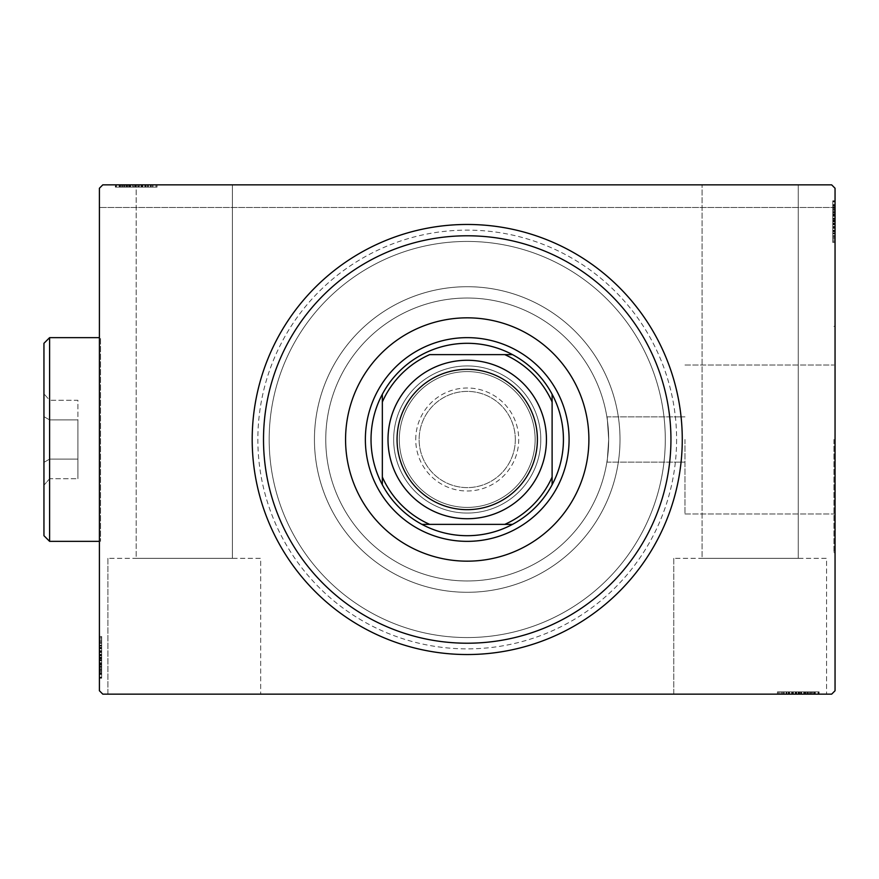 <?xml version="1.0" encoding="UTF-8"?>
<svg xmlns="http://www.w3.org/2000/svg" width="879" height="879" viewBox="0 0 879 879"><rect width="100%" height="100%" fill="white"/><g stroke="black" fill="none" stroke-linecap="round" stroke-linejoin="round"><path stroke-width="0.66" stroke-dasharray="4.39 3.3" d="M676.599 439.5A209.378 209.378 0 0 1 467.232 648.878A209.378 209.378 0 0 1 257.855 439.5A209.378 209.378 0 0 1 467.232 230.122A209.378 209.378 0 0 1 676.599 439.5M269.172 439.5A198.061 198.061 0 0 0 467.232 637.561A198.061 198.061 0 0 0 665.282 439.5A198.061 198.061 0 0 0 467.232 241.439A198.061 198.061 0 0 0 269.172 439.5A198.061 198.061 0 0 0 467.232 637.561A198.061 198.061 0 0 0 665.282 439.5A198.061 198.061 0 0 0 467.232 241.439A198.061 198.061 0 0 0 269.172 439.5M673.775 558.33L673.775 694.146L826.557 694.146L673.775 694.146L826.557 694.146L673.775 694.146L673.775 558.33L826.557 558.33L826.557 694.146L826.557 558.33L673.775 558.33M107.897 558.33L107.897 694.146L260.678 694.146L107.897 694.146L260.678 694.146L107.897 694.146L107.897 558.33L260.678 558.33L260.678 694.146L260.678 558.33L107.897 558.33M684.983 439.5L684.983 513.973L684.983 439.5M608.697 439.5C606.719 468.705 606.719 468.705 608.697 439.5C606.719 468.705 606.719 468.705 608.697 439.5C606.719 468.705 606.719 468.705 608.697 439.5C606.719 468.705 606.719 468.705 608.697 439.5A141.475 141.475 0 0 0 467.232 298.025A141.475 141.475 0 0 0 325.757 439.5A141.475 141.475 0 0 0 467.232 580.975A141.475 141.475 0 0 0 608.697 439.5C606.719 410.295 606.719 410.295 608.697 439.5C606.719 410.295 606.719 410.295 608.697 439.5C606.719 410.295 606.719 410.295 608.697 439.5C606.719 410.295 606.719 410.295 608.697 439.5A141.475 141.475 0 0 0 467.232 298.025A141.475 141.475 0 0 0 325.757 439.5A141.475 141.475 0 0 0 467.232 580.975A141.475 141.475 0 0 0 608.697 439.5A141.475 141.475 0 0 0 467.232 298.025A141.475 141.475 0 0 0 325.757 439.5A141.475 141.475 0 0 0 467.232 580.975A141.475 141.475 0 0 0 608.697 439.5A141.475 141.475 0 0 0 467.232 298.025A141.475 141.475 0 0 0 325.757 439.5A141.475 141.475 0 0 0 467.232 580.975A141.475 141.475 0 0 0 608.697 439.5M833.918 439.5L833.918 552.671L833.918 439.5M835.05 439.5L835.05 552.671L835.05 439.5M314.44 439.5A152.792 152.792 0 0 0 467.232 592.292A152.792 152.792 0 0 0 620.014 439.5A152.792 152.792 0 0 0 467.232 286.708A152.792 152.792 0 0 0 314.44 439.5A152.792 152.792 0 0 0 467.232 592.292A152.792 152.792 0 0 0 620.014 439.5A152.792 152.792 0 0 0 467.232 286.708A152.792 152.792 0 0 0 314.44 439.5M232.386 558.33L232.386 184.854L136.19 184.854L232.386 184.854L136.19 184.854L232.386 184.854L232.386 558.33L136.19 558.33L136.19 184.854L115.369 184.854L157.011 184.854L115.369 184.854L157.011 184.854L115.369 184.854L157.011 184.854L115.369 184.854L155.99 184.854L115.874 184.854L152.946 184.854L119.434 184.854L136.212 184.854L136.19 558.33L232.386 558.33M798.264 558.33L798.264 184.854L702.068 184.854L798.264 184.854L702.068 184.854L798.264 184.854L798.264 558.33L702.068 558.33L702.068 184.854L702.068 558.33L798.264 558.33M141.047 184.854L115.874 184.854L141.047 184.854L141.047 187.117L145.837 187.117L145.837 184.854L145.837 187.117L141.717 187.117L141.739 184.854L141.717 187.117L147.771 187.117L147.771 184.854M831.655 184.854L102.799 184.854L831.655 184.854L102.799 184.854L99.404 188.249L102.799 184.854L99.404 188.249L99.404 690.751L102.799 694.146L831.655 694.146L835.05 690.751L835.05 188.249L831.655 184.854L835.05 188.249L835.05 207.488L835.05 188.249L831.655 184.854M786.694 691.883L819.085 691.883L778.464 691.883L819.085 691.883L778.464 691.883L818.074 691.883L789.122 691.883L793.385 691.883L793.407 694.146L788.617 694.146L818.58 694.146L788.617 694.146L818.074 694.146L789.122 694.146L793.385 694.146L793.385 691.883L788.617 691.883L788.617 694.146L818.58 694.146L788.617 694.146L788.617 691.883L792.737 691.883L792.726 694.146L777.443 694.146L819.085 694.146L778.464 694.146L819.085 694.146L792.726 694.146L792.737 691.883L786.694 691.883L786.694 694.146M808.427 691.883L777.443 691.883L818.074 691.883L778.464 691.883L818.074 691.883L778.464 691.883L818.074 691.883L818.074 694.146L778.464 694.146L818.074 694.146L778.464 694.146L818.074 694.146L818.074 691.883L818.074 694.146L818.074 691.883L818.074 694.146L818.074 691.883L818.074 694.146L818.074 691.883L818.074 694.146L818.074 691.883L818.074 694.146L818.074 691.883L778.464 691.883L778.464 694.146L778.464 691.883L778.464 694.146L778.464 691.883L778.464 694.146L778.464 691.883L778.464 694.146L778.464 691.883L778.464 694.146L778.464 691.883L810.438 691.883L810.427 694.146L810.438 691.883L808.427 691.883L808.427 694.146M798.44 694.146L777.443 694.146L819.085 694.146L777.443 694.146L819.085 694.146L798.44 694.146L798.44 691.883L798.44 694.146M808.317 691.883L782.53 691.883L818.58 691.883L811.976 691.883L815.283 691.883L815.283 694.146L811.976 694.146L818.58 694.146L811.976 694.146L818.58 694.146L811.976 694.146L818.58 694.146L815.283 694.146L815.283 691.883L811.976 691.883L811.976 694.146L811.976 691.883L815.031 691.883L815.031 694.146L781.508 694.146L815.031 694.146L781.508 694.146L815.031 694.146L792.177 694.146L815.031 694.146L815.031 691.883L808.317 691.883L808.317 694.146M832.787 233.21L832.787 200.819L832.787 241.439L832.787 200.819L832.787 241.439L832.787 201.829L832.787 230.781L832.787 226.518L835.05 226.496L835.05 231.287L835.05 201.324L835.05 231.287L835.05 201.829L835.05 230.781L835.05 226.518L832.787 226.518L832.787 231.287L835.05 231.287L835.05 201.324L835.05 231.287L832.787 231.287L832.787 227.167L835.05 227.178L835.05 242.461L835.05 200.819L835.05 241.439L835.05 200.819L835.05 227.178L832.787 227.167L832.787 233.21L835.05 233.21M832.787 211.476L832.787 241.439L832.787 201.829L832.787 241.439L832.787 201.829L835.05 201.829L835.05 241.439L835.05 201.829L835.05 241.439L835.05 201.829L832.787 201.829L835.05 201.829L832.787 201.829L835.05 201.829L832.787 201.829L835.05 201.829L832.787 201.829L835.05 201.829L832.787 201.829L835.05 201.829L832.787 201.829L832.787 241.439L835.05 241.439L832.787 241.439L835.05 241.439L832.787 241.439L835.05 241.439L832.787 241.439L835.05 241.439L832.787 241.439L835.05 241.439L832.787 241.439L832.787 209.466L835.05 209.477L832.787 209.466L832.787 211.476L835.05 211.476M832.787 242.461L832.787 200.819L832.787 221.464L835.05 221.475L835.05 242.461L835.05 200.819L835.05 242.461L835.05 200.819L835.05 238.396L835.05 204.873L835.05 238.396L835.05 221.475L832.787 221.464L832.787 242.461L835.05 242.461L832.787 242.461L832.787 221.651L835.05 221.651L832.787 221.662L832.787 200.819L835.05 200.819L832.787 200.819L835.05 200.819L832.787 200.819L832.787 221.464L832.787 204.873L835.05 204.873L835.05 227.727L835.05 204.873L832.787 204.873L832.787 238.396L835.05 238.396L832.787 238.396L832.787 221.475L835.05 221.475L832.787 221.464L832.787 242.461L835.05 242.461M832.787 209.532L832.787 237.374L832.787 201.324L832.787 207.927L832.787 204.62L835.05 204.62L835.05 207.927L835.05 201.324L835.05 207.927L835.05 201.324L835.05 207.927L835.05 201.324L835.05 204.62L832.787 204.62L832.787 207.927L835.05 207.927L832.787 207.927L832.787 204.873L835.05 204.873L832.787 204.873L832.787 221.662L835.05 221.651L832.787 221.662L832.787 238.396L832.787 204.873L835.05 204.873L832.787 204.873L832.787 209.532L835.05 209.532M101.667 645.79L101.667 678.181L101.667 637.561L101.667 678.181L101.667 637.561L101.667 677.171L101.667 648.219L101.667 652.482L99.404 652.504L99.404 647.713L99.404 677.676L99.404 647.713L99.404 677.171L99.404 648.219L99.404 652.482L101.667 652.482L101.667 647.713L99.404 647.713L99.404 677.676L99.404 647.713L101.667 647.713L101.667 651.833L99.404 651.822L99.404 636.539L99.404 678.181L99.404 637.561L99.404 678.181L99.404 651.822L101.667 651.833L101.667 645.79L99.404 645.79M101.667 667.524L101.667 637.561L101.667 677.171L101.667 637.561L101.667 677.171L99.404 677.171L99.404 637.561L99.404 677.171L99.404 637.561L99.404 677.171L101.667 677.171L99.404 677.171L101.667 677.171L99.404 677.171L101.667 677.171L99.404 677.171L101.667 677.171L99.404 677.171L101.667 677.171L99.404 677.171L101.667 677.171L101.667 637.561L99.404 637.561L101.667 637.561L99.404 637.561L101.667 637.561L99.404 637.561L101.667 637.561L99.404 637.561L101.667 637.561L99.404 637.561L101.667 637.561L101.667 669.534L99.404 669.523L101.667 669.534L101.667 667.524L99.404 667.524M101.667 636.539L101.667 678.181L101.667 657.536L99.404 657.525L99.404 636.539L99.404 678.181L99.404 636.539L99.404 678.181L99.404 640.604L99.404 674.127L99.404 640.604L99.404 657.525L101.667 657.536L101.667 636.539L99.404 636.539L101.667 636.539L101.667 657.349L99.404 657.349L101.667 657.338L101.667 678.181L99.404 678.181L101.667 678.181L99.404 678.181L101.667 678.181L101.667 657.536L101.667 674.127L99.404 674.127L99.404 651.273L99.404 674.127L101.667 674.127L101.667 640.604L99.404 640.604L101.667 640.604L101.667 657.525L99.404 657.525L101.667 657.536L101.667 636.539L99.404 636.539M101.667 669.468L101.667 641.626L101.667 677.676L101.667 671.073L101.667 674.38L99.404 674.38L99.404 671.073L99.404 677.676L99.404 671.073L99.404 677.676L99.404 671.073L99.404 677.676L99.404 674.38L101.667 674.38L101.667 671.073L99.404 671.073L101.667 671.073L101.667 674.127L99.404 674.127L101.667 674.127L101.667 657.338L99.404 657.349L101.667 657.338L101.667 640.604L101.667 674.127L99.404 674.127L101.667 674.127L101.667 669.468L99.404 669.468M101.667 673.611L99.404 673.611M101.667 670.567L99.404 670.567M101.667 673.556L99.404 673.556M101.667 664.469L99.404 664.469L101.667 664.469M101.667 645.186L101.667 660.415L101.667 645.186L99.404 645.186L99.404 660.415L99.404 645.186L99.404 660.415L99.404 645.186L101.667 645.186L101.667 660.415L99.404 660.415L101.667 660.415L101.667 645.186M101.667 668.787L99.404 668.787M101.667 646.021L99.404 646.021M101.667 667.414L99.404 667.414L101.667 667.447M101.667 663.524L99.404 663.524M101.667 643.252L99.404 643.252M101.667 645.68L99.404 645.68M101.667 645.615L99.404 645.615M101.667 650.735L99.404 650.735M101.667 654.679L99.404 654.679M101.667 667.469L99.404 667.469M101.667 637.561L99.404 637.561L101.667 637.561M101.667 647.373L99.404 647.373M101.667 655.8L99.404 655.8M101.667 665.93L99.404 665.93L99.404 658.382L99.404 673.105L99.404 665.93L101.667 665.93L101.667 658.382L101.667 665.93M101.667 641.626L99.404 641.626L99.404 673.105L99.404 641.626L101.667 641.626L101.667 673.105L99.404 673.105L101.667 673.105L101.667 657.855L99.404 657.866L101.667 657.855L101.667 641.626L99.404 641.626L101.667 641.626M101.667 647.449L99.404 647.449M101.667 654.317L99.404 654.317M101.667 658.382L99.404 658.382L101.667 658.382M101.667 658.843L99.404 658.843M101.667 640.604L99.404 640.604M101.667 677.171L99.404 677.171L101.667 677.171M101.667 638.989L99.404 638.989M101.667 673.105L99.404 673.105M101.667 642.736L99.404 642.736M101.667 672.094L99.404 672.094M101.667 660.415L99.404 660.415L101.667 660.415M101.667 651.273L99.404 651.273L101.667 651.273L101.667 674.127L101.667 651.273L99.404 651.273M101.667 655.163L99.404 655.163M101.667 657.789L99.404 657.789M101.667 664.843L99.404 664.843M101.667 669.315L99.404 669.315M101.667 677.676L101.667 671.073L101.667 677.676L99.404 677.676L101.667 677.676L101.667 674.38L101.667 677.676L99.404 677.676L101.667 677.676L101.667 674.38L99.404 674.38L101.667 674.38L101.667 671.073L99.404 671.073L101.667 671.073L101.667 677.676L101.667 662.777L99.404 662.777L101.667 662.777L101.667 677.676L99.404 677.676M101.667 673.754L99.404 673.754M101.667 666.7L99.404 666.7M101.667 663.722L99.404 663.722M101.667 659.766L99.404 659.766M101.667 655.305L99.404 655.305M101.667 648.219L99.404 648.219L101.667 648.219M101.667 648.702L99.404 648.702M101.667 651.789L99.404 651.789M101.667 657.503L99.404 657.503M101.667 647.713L101.667 652.482L101.667 647.713L99.404 647.713M101.667 652.482L101.667 662.777L101.667 652.504L99.404 652.482M101.667 662.799L99.404 662.799L101.667 662.799M101.667 674.38L99.404 674.38L101.667 674.38M832.787 205.389L835.05 205.389M832.787 208.433L835.05 208.433M832.787 205.444L835.05 205.444M832.787 214.531L835.05 214.531L832.787 214.531M832.787 233.814L832.787 218.585L832.787 233.814L835.05 233.814L835.05 218.585L835.05 233.814L835.05 218.585L835.05 233.814L832.787 233.814L832.787 218.585L835.05 218.585L832.787 218.585L832.787 233.814M832.787 210.213L835.05 210.213M832.787 232.979L835.05 232.979M832.787 211.586L835.05 211.586L832.787 211.553M832.787 215.476L835.05 215.476M832.787 235.748L835.05 235.748M832.787 233.32L835.05 233.32M832.787 233.385L835.05 233.385M832.787 228.265L835.05 228.265M832.787 224.321L835.05 224.321M832.787 211.531L835.05 211.531M832.787 241.439L835.05 241.439L832.787 241.439M832.787 231.627L835.05 231.627M832.787 223.2L835.05 223.2M832.787 213.07L835.05 213.07L835.05 220.618L835.05 205.895L835.05 213.07L832.787 213.07L832.787 220.618L832.787 213.07M832.787 237.374L835.05 237.374L835.05 205.895L835.05 237.374L832.787 237.374L832.787 205.895L835.05 205.895L832.787 205.895L832.787 221.145L835.05 221.134L832.787 221.145L832.787 237.374L835.05 237.374L832.787 237.374M832.787 231.551L835.05 231.551M832.787 224.683L835.05 224.683M832.787 220.618L835.05 220.618L832.787 220.618M832.787 220.157L835.05 220.157M832.787 238.396L835.05 238.396M832.787 201.829L835.05 201.829L832.787 201.829M832.787 240.011L835.05 240.011M832.787 205.895L835.05 205.895M832.787 236.264L835.05 236.264M832.787 206.906L835.05 206.906M832.787 218.585L835.05 218.585L832.787 218.585M832.787 227.727L835.05 227.727L832.787 227.727L832.787 204.873L832.787 227.727L835.05 227.727M832.787 223.837L835.05 223.837M832.787 221.211L835.05 221.211M832.787 214.157L835.05 214.157M832.787 209.685L835.05 209.685M832.787 201.324L832.787 207.927L832.787 201.324L835.05 201.324L832.787 201.324L832.787 204.62L832.787 201.324L835.05 201.324L832.787 201.324L832.787 204.62L835.05 204.62L832.787 204.62L832.787 207.927L835.05 207.927L832.787 207.927L832.787 201.324L832.787 216.223L835.05 216.223L832.787 216.223L832.787 201.324L835.05 201.324M832.787 205.246L835.05 205.246M832.787 212.3L835.05 212.3M832.787 215.278L835.05 215.278M832.787 219.234L835.05 219.234M832.787 223.695L835.05 223.695M832.787 230.781L835.05 230.781L832.787 230.781M832.787 230.298L835.05 230.298M832.787 227.211L835.05 227.211M832.787 221.497L835.05 221.497M832.787 231.287L832.787 226.518L832.787 231.287L835.05 231.287M832.787 226.518L832.787 216.223L832.787 226.496L835.05 226.518M832.787 216.201L835.05 216.201L832.787 216.201M832.787 204.62L835.05 204.62L832.787 204.62M119.94 187.117L155.99 187.117L155.99 184.854L155.99 187.117L115.369 187.117L115.369 184.854L115.369 187.117L119.94 187.117L119.94 184.854M122.983 187.117L122.983 184.854M120.005 187.117L120.005 184.854M147.771 187.117L115.369 187.117L126.027 187.117L119.434 187.117L119.434 184.854L142.277 184.854L119.434 184.854L119.434 187.117L126.147 187.117L126.147 184.854L126.115 187.117L130.026 187.117L130.026 184.854M124.774 187.117L155.99 187.117L116.38 187.117L155.99 187.117L155.99 184.854L155.99 187.117L116.38 187.117L116.38 184.854L116.38 187.117L129.081 187.117L129.081 184.854L129.081 187.117L116.38 187.117L116.38 184.854L116.38 187.117L155.99 187.117L155.99 184.854L155.99 187.117L124.774 187.117L124.774 184.854M148.364 187.117L133.147 187.117L148.364 187.117L148.364 184.854L133.147 184.854L148.364 184.854L133.147 184.854L148.364 184.854L148.364 187.117L133.147 187.117L133.147 184.854L133.147 187.117L148.364 187.117M147.54 187.117L116.38 187.117L116.38 184.854L116.38 187.117L116.38 184.854L116.38 187.117L147.54 187.117L147.54 184.854M124.016 187.117L155.99 187.117L116.38 187.117L155.99 187.117L155.99 184.854L155.99 187.117L155.99 184.854L155.99 187.117L124.016 187.117L124.016 184.854M124.027 187.117L124.027 184.854M126.027 187.117L126.027 184.854M130.026 187.117L151.935 187.117L139.234 187.117L139.234 184.854L151.935 184.854L139.234 184.854L139.234 187.117L139.234 184.854M157.011 187.117L115.369 187.117L157.011 187.117L157.011 184.854L157.011 187.117L136.201 187.117L136.201 184.854L136.212 187.117L115.369 187.117L115.369 184.854L115.369 187.117L136.014 187.117L136.014 184.854L136.025 187.117L157.011 187.117L157.011 184.854M150.309 187.117L150.309 184.854M147.87 187.117L147.87 184.854M152.946 187.117L152.946 184.854L152.946 187.117L136.025 187.117L136.014 184.854L136.025 187.117L119.434 187.117L119.434 184.854L119.434 187.117L136.212 187.117L136.201 184.854L136.212 187.117L152.946 187.117L152.946 184.854M147.936 187.117L147.936 184.854M142.816 187.117L142.816 184.854M138.871 187.117L138.871 184.854M126.093 187.117L126.093 184.854M146.178 187.117L116.38 187.117L116.38 184.854L116.38 187.117L116.38 184.854L116.38 187.117L155.99 187.117L155.99 184.854L155.99 187.117L155.99 184.854L155.99 187.117L146.178 187.117L146.178 184.854M137.75 187.117L137.75 184.854M127.631 187.117L127.631 184.854L135.168 184.854L120.445 184.854L127.631 184.854L127.631 187.117L135.168 187.117L127.631 187.117M154.561 187.117L135.685 187.117L151.935 187.117L151.935 184.854L120.445 184.854L151.935 184.854L151.935 187.117L120.445 187.117L120.445 184.854L120.445 187.117L135.696 187.117L135.685 184.854L135.696 187.117L116.38 187.117L116.38 184.854L116.38 187.117L155.99 187.117L155.99 184.854L155.99 187.117L154.561 187.117L154.561 184.854M146.112 187.117L146.112 184.854M135.168 187.117L135.168 184.854L135.168 187.117M134.707 187.117L134.707 184.854M151.935 187.117L151.935 184.854L151.935 187.117M120.445 187.117L120.445 184.854M150.825 187.117L150.825 184.854M121.456 187.117L121.456 184.854M155.99 187.117L155.99 184.854L155.99 187.117L116.38 187.117L116.38 184.854L116.38 187.117L129.081 187.117L129.081 184.854L129.081 187.117L116.38 187.117L116.38 184.854L116.38 187.117L155.99 187.117M133.147 187.117L133.147 184.854L133.147 187.117M139.234 187.117L142.277 187.117L142.277 184.854L142.277 187.117L138.388 187.117L138.388 184.854M138.388 187.117L135.762 187.117L135.762 184.854M135.762 187.117L128.719 187.117L128.719 184.854M128.719 187.117L124.236 187.117L124.236 184.854M124.236 187.117L115.874 187.117L115.874 184.854L115.874 187.117L119.797 187.117L119.797 184.854M119.797 187.117L122.478 187.117L122.478 184.854L122.478 187.117L119.434 187.117L119.434 184.854L119.434 187.117L124.093 187.117L124.093 184.854M124.093 187.117L126.851 187.117L126.851 184.854M126.851 187.117L129.828 187.117L129.828 184.854M129.828 187.117L133.784 187.117L133.784 184.854M133.784 187.117L138.245 187.117L138.245 184.854M138.245 187.117L145.837 187.117L144.848 187.117L144.848 184.854M115.874 187.117L119.17 187.117L119.17 184.854L119.17 187.117L122.478 187.117L115.874 187.117L119.17 187.117L119.17 184.854L119.17 187.117L122.478 187.117L122.478 184.854L122.478 187.117L115.874 187.117L115.874 184.854L115.874 187.117L119.17 187.117L119.17 184.854L119.17 187.117L122.478 187.117L115.874 187.117L130.773 187.117L130.773 184.854L130.773 187.117L115.874 187.117L115.874 184.854M144.848 187.117L116.38 187.117L116.38 184.854L116.38 187.117L145.332 187.117L145.332 184.854L145.332 187.117L141.069 187.117L141.069 184.854L141.069 187.117L145.837 187.117L145.837 184.854M141.772 187.117L141.772 184.854M136.047 187.117L136.047 184.854M145.837 187.117L141.047 187.117M119.434 187.117L130.751 187.117L119.434 187.117M142.277 187.117L130.751 187.117L142.277 187.117L142.277 184.854M130.751 187.117L130.751 184.854L130.751 187.117M777.443 691.883L819.085 691.883L819.085 694.146L819.085 691.883L819.085 694.146L819.085 691.883L777.443 691.883L777.443 694.146M814.514 691.883L814.514 694.146M811.471 691.883L811.471 694.146M814.459 691.883L814.459 694.146M805.373 691.883L805.373 694.146L805.373 691.883M786.101 691.883L801.318 691.883L786.101 691.883L786.101 694.146L801.318 694.146L786.101 694.146L801.318 694.146L786.101 694.146L786.101 691.883L801.318 691.883L801.318 694.146L801.318 691.883L786.101 691.883M809.691 691.883L809.691 694.146M786.925 691.883L786.925 694.146M804.428 691.883L804.428 694.146M784.156 691.883L784.156 694.146M786.584 691.883L786.584 694.146M781.508 691.883L781.508 694.146L781.508 691.883L815.031 691.883L815.031 694.146L815.031 691.883L798.242 691.883L798.253 694.146L798.242 691.883L798.253 694.146L798.242 691.883L781.508 691.883L781.508 694.146M786.529 691.883L786.529 694.146M791.638 691.883L791.638 694.146M795.583 691.883L795.583 694.146M808.372 691.883L808.372 694.146L808.35 691.883M778.464 691.883L778.464 694.146L778.464 691.883M810.372 691.883L788.617 691.883L798.407 691.883L798.429 694.146L798.429 691.883L815.031 691.883L815.031 694.146L815.031 691.883L810.372 691.883L810.372 694.146M788.276 691.883L788.276 694.146M796.704 691.883L796.704 694.146M806.834 691.883L806.834 694.146L799.286 694.146L814.009 694.146L806.834 694.146L806.834 691.883L799.286 691.883L806.834 691.883M782.53 691.883L782.53 694.146L814.009 694.146L782.53 694.146L782.53 691.883L814.009 691.883L814.009 694.146L814.009 691.883L782.53 691.883L782.53 694.146L782.53 691.883M788.353 691.883L788.353 694.146M795.22 691.883L795.22 694.146M799.286 691.883L799.286 694.146L799.286 691.883M799.747 691.883L799.747 694.146M818.074 691.883L818.074 694.146L818.074 691.883M779.893 691.883L779.893 694.146M798.769 691.883L798.769 694.146M814.009 691.883L814.009 694.146M783.639 691.883L783.639 694.146M798.758 691.883L798.758 694.146M812.998 691.883L812.998 694.146M801.318 691.883L801.318 694.146L801.318 691.883M788.617 691.883L803.681 691.883L792.177 691.883L792.177 694.146L792.177 691.883L803.703 691.883L803.681 694.146L803.681 691.883L818.58 691.883L818.58 694.146L818.58 691.883L815.283 691.883L818.58 691.883L818.58 694.146L818.58 691.883L815.283 691.883L815.283 694.146L815.283 691.883L811.976 691.883L811.976 694.146L811.976 691.883L818.58 691.883L788.617 691.883L788.617 694.146M796.066 691.883L796.066 694.146M798.692 691.883L798.692 694.146M805.746 691.883L805.746 694.146M810.218 691.883L810.218 694.146M814.657 691.883L814.657 694.146M807.603 691.883L807.603 694.146M804.626 691.883L804.626 694.146M800.67 691.883L800.67 694.146M796.209 691.883L796.209 694.146M789.122 691.883L789.122 694.146L789.122 691.883M789.606 691.883L789.606 694.146M792.693 691.883L792.693 694.146M798.407 691.883L798.407 694.146M793.385 691.883L793.385 694.146M815.031 691.883L803.703 691.883L815.031 691.883M803.703 691.883L803.703 694.146L803.703 691.883M792.177 691.883L792.177 694.146M818.58 691.883L815.283 691.883L815.283 694.146L815.283 691.883L811.976 691.883L818.58 691.883L818.58 694.146M835.05 207.488L99.404 207.488L835.05 207.488M568.9 445.664A101.854 101.854 0 0 0 473.396 337.833A101.854 101.854 0 0 0 365.554 433.336A101.854 101.854 0 0 0 461.068 541.167A101.854 101.854 0 0 0 568.9 445.664A101.854 101.854 0 0 0 473.396 337.833A101.854 101.854 0 0 0 365.554 433.336A101.854 101.854 0 0 0 461.068 541.167A101.854 101.854 0 0 0 568.9 445.664M588.666 446.862A121.665 121.665 0 0 0 474.594 318.055A121.665 121.665 0 0 0 345.788 432.138A121.665 121.665 0 0 0 459.871 560.945A121.665 121.665 0 0 0 588.666 446.862M619.739 448.751A152.792 152.792 0 0 1 457.981 592.006A152.792 152.792 0 0 1 314.726 430.249A152.792 152.792 0 0 1 476.473 286.993A152.792 152.792 0 0 1 619.739 448.751A152.792 152.792 0 0 1 457.981 592.006A152.792 152.792 0 0 1 314.726 430.249A152.792 152.792 0 0 1 476.473 286.993A152.792 152.792 0 0 1 619.739 448.751M664.92 451.487A198.061 198.061 0 0 1 455.245 637.198A198.061 198.061 0 0 1 269.534 427.513A198.061 198.061 0 0 1 479.209 241.802A198.061 198.061 0 0 1 664.92 451.487A198.061 198.061 0 0 1 455.245 637.198A198.061 198.061 0 0 1 269.534 427.513A198.061 198.061 0 0 1 479.209 241.802A198.061 198.061 0 0 1 664.92 451.487M252.592 426.491A215.036 215.036 0 0 0 454.212 654.141A215.036 215.036 0 0 0 681.873 452.509A215.036 215.036 0 0 0 480.242 224.859A215.036 215.036 0 0 0 252.592 426.491M415.734 439.5A51.498 51.498 0 0 1 467.232 388.002A51.498 51.498 0 0 1 518.72 439.5A51.498 51.498 0 0 1 467.232 490.998A51.498 51.498 0 0 1 415.734 439.5M515.325 439.5A48.103 48.103 0 0 0 467.232 391.397A48.103 48.103 0 0 0 419.129 439.5A48.103 48.103 0 0 0 467.232 487.603A48.103 48.103 0 0 0 515.325 439.5A48.103 48.103 0 0 0 467.232 391.397A48.103 48.103 0 0 0 419.129 439.5A48.103 48.103 0 0 0 467.232 487.603A48.103 48.103 0 0 0 515.325 439.5M512.501 524.378A96.196 96.196 0 0 0 552.111 484.768M382.343 484.768A96.196 96.196 0 0 0 421.953 524.378M365.367 439.5A101.854 101.854 0 0 0 467.232 541.354A101.854 101.854 0 0 0 569.087 439.5A101.854 101.854 0 0 0 467.232 337.646A101.854 101.854 0 0 0 365.367 439.5M382.343 401.978L382.343 477.022M504.744 354.622L429.71 354.622M552.111 477.022L552.111 401.978M429.71 524.378L504.744 524.378M421.953 354.622A96.196 96.196 0 0 0 382.343 394.231M552.111 394.231A96.196 96.196 0 0 0 512.501 354.622M533.498 424.689A67.903 67.903 0 0 1 482.044 505.766A67.903 67.903 0 0 1 400.956 454.311A67.903 67.903 0 0 1 452.41 373.234A67.903 67.903 0 0 1 533.498 424.689A67.903 67.903 0 0 1 482.044 505.766A67.903 67.903 0 0 1 400.956 454.311A67.903 67.903 0 0 1 452.41 373.234A67.903 67.903 0 0 1 533.498 424.689A67.903 67.903 0 0 1 482.044 505.766A67.903 67.903 0 0 1 400.956 454.311M539.025 423.447A73.561 73.561 0 0 1 483.274 511.292A73.561 73.561 0 0 1 395.44 455.553A73.561 73.561 0 0 1 451.18 367.708A73.561 73.561 0 0 1 539.025 423.447A73.561 73.561 0 0 0 451.18 367.708A73.561 73.561 0 0 0 395.44 455.553A73.561 73.561 0 0 0 483.274 511.292A73.561 73.561 0 0 0 539.025 423.447M544.54 422.217A79.22 79.22 0 0 1 484.516 516.819A79.22 79.22 0 0 1 389.913 456.783A79.22 79.22 0 0 1 449.938 362.181A79.22 79.22 0 0 1 544.54 422.217M49.609 337.646L43.95 343.304L43.95 535.696L43.95 343.304L43.95 535.696L49.609 541.354L49.609 337.646L49.609 439.5L49.609 337.646L100.536 337.646L100.536 541.354L100.536 337.646L99.404 337.646M43.95 462.365L43.95 393.759L43.95 485.241L43.95 462.365L49.609 459.102L49.609 400.297L49.609 478.703L49.609 459.102L43.95 462.365L43.95 416.635L49.609 419.898L43.95 416.635L43.95 393.759L43.95 485.241L49.609 478.703L49.609 400.297L43.95 393.759L49.609 400.297L49.609 478.703L77.901 478.703L77.901 459.102L49.609 459.102L43.95 462.365L49.609 459.102L77.901 459.102L77.901 419.898L49.609 419.898L43.95 416.635L49.609 419.898L77.901 419.898L77.901 400.297L49.609 400.297L77.901 400.297L77.901 478.703L49.609 478.703L43.95 485.241L43.95 462.365M49.609 439.5L49.609 541.354L49.609 439.5M100.536 439.5L100.536 541.354L100.536 439.5M77.901 419.898L49.609 419.898L77.901 419.898L77.901 459.102L49.609 459.102L77.901 459.102L77.901 419.898M77.901 478.703L77.901 459.102L77.901 478.703M101.667 663.909L99.404 663.909M101.667 664.304L99.404 664.304M101.667 657.206L99.404 657.206M101.667 660.777L99.404 660.777M832.787 215.091L835.05 215.091M832.787 214.696L835.05 214.696M832.787 221.794L835.05 221.794M832.787 218.223L835.05 218.223M129.642 187.117L129.642 184.854M129.246 187.117L129.246 184.854M136.344 187.117L136.344 184.854M132.773 187.117L132.773 184.854M804.812 691.883L804.812 694.146M805.208 691.883L805.208 694.146M798.11 691.883L798.11 694.146M801.681 691.883L801.681 694.146M606.873 462.134L684.983 462.134L606.873 462.134M684.983 513.973L833.918 513.973L684.983 513.973M833.918 552.671L835.05 552.671L833.918 552.671M833.918 326.329L835.05 326.329L833.918 326.329M684.983 365.027L833.918 365.027L684.983 365.027M606.873 416.866L684.983 416.866L606.873 416.866M99.404 541.354L49.609 541.354"/><path stroke-width="1.32" d="M102.799 184.854L831.655 184.854L835.05 188.249L835.05 690.751L831.655 694.146L102.799 694.146L99.404 690.751L99.404 188.249L102.799 184.854M263.887 427.172A203.719 203.719 0 0 0 454.904 642.846A203.719 203.719 0 0 0 670.567 451.828A203.719 203.719 0 0 0 479.56 236.154A203.719 203.719 0 0 0 263.887 427.172M681.873 452.509A215.036 215.036 0 0 1 454.212 654.141A215.036 215.036 0 0 1 252.592 426.491A215.036 215.036 0 0 1 480.242 224.859A215.036 215.036 0 0 1 681.873 452.509M588.666 446.862A121.665 121.665 0 0 0 474.594 318.055A121.665 121.665 0 0 0 345.788 432.138A121.665 121.665 0 0 0 459.871 560.945A121.665 121.665 0 0 0 588.666 446.862M371.026 439.5A96.196 96.196 0 0 0 382.343 484.768L382.343 477.022L382.343 484.768A96.196 96.196 0 0 0 512.501 524.378L504.744 524.378L512.501 524.378A96.196 96.196 0 0 0 552.111 394.231L552.111 401.978L552.111 394.231A96.196 96.196 0 0 0 512.501 354.622L429.71 354.622A92.8 92.8 0 0 0 382.343 401.978L382.343 477.022A92.8 92.8 0 0 0 429.71 524.378L504.744 524.378A92.8 92.8 0 0 0 552.111 477.022L552.111 401.978A92.8 92.8 0 0 0 504.744 354.622L512.501 354.622A96.196 96.196 0 0 0 382.343 394.231L382.343 401.978L382.343 394.231A96.196 96.196 0 0 0 371.026 439.5M569.087 439.5A101.854 101.854 0 0 1 467.232 541.354A101.854 101.854 0 0 1 365.367 439.5A101.854 101.854 0 0 1 467.232 337.646A101.854 101.854 0 0 1 569.087 439.5M552.111 484.768L552.111 477.022L552.111 484.768M421.953 524.378L429.71 524.378L421.953 524.378M398.747 454.806A70.166 70.166 0 0 0 482.538 507.974A70.166 70.166 0 0 0 535.707 424.194A70.166 70.166 0 0 0 451.916 371.026A70.166 70.166 0 0 0 398.747 454.806M544.54 422.217A79.22 79.22 0 0 1 484.516 516.819A79.22 79.22 0 0 1 389.913 456.783A79.22 79.22 0 0 1 449.938 362.181A79.22 79.22 0 0 1 544.54 422.217M49.609 541.354L43.95 535.696L43.95 343.304L49.609 337.646L49.609 541.354L99.404 541.354M49.609 337.646L99.404 337.646"/></g></svg>
